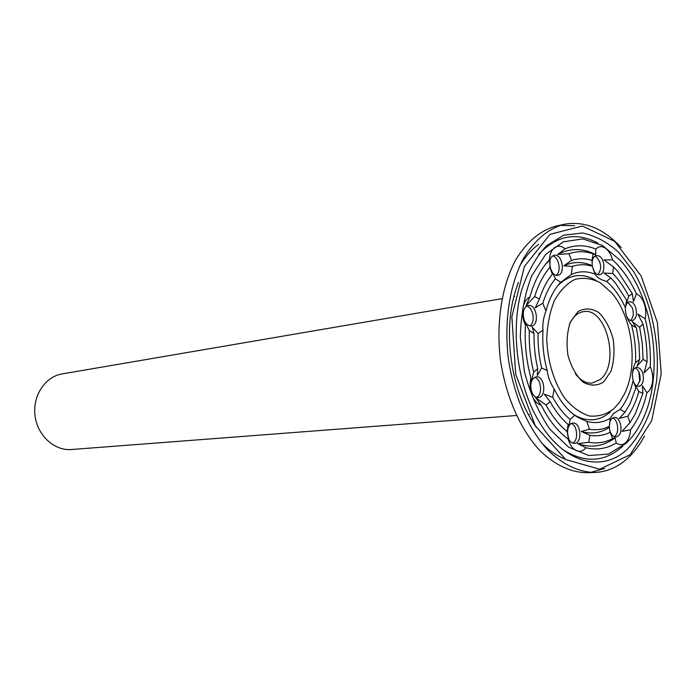 <?xml version="1.0" encoding="UTF-8"?>
<svg xmlns="http://www.w3.org/2000/svg" width="696" height="696" viewBox="0 0 696 696"><rect width="100%" height="100%" fill="white"/><g stroke="black" fill="none" stroke-linecap="round" stroke-linejoin="round"><path stroke-width="1.04" d="M501.964 298.654L62.092 373.926C45.179 376.632 32.46 395.789 35.026 415.642C37.367 435.522 54.366 451.017 71.427 449.52L516.397 415.503M614.185 436.714L615.029 436.096C619.527 432.433 617.935 419.671 612.758 417.939M639.815 381.512L638.806 371.777M637.11 386.036L640.059 380.199C640.416 374.135 638.806 370.028 635.222 367.862M630.498 320.517C633.343 317.724 633.978 313.505 632.386 307.867L627.957 302.438M599.961 262.392L599.613 261.435M597.951 274.65C602.057 268.673 601.44 262.705 596.098 256.728L594.81 256.137M556.139 275.225C561.646 271.988 559.01 256.981 552.746 255.963C546.499 259.747 551.084 277.086 557.844 275.285C565.865 274.311 562.168 253.257 554.32 255.275L552.746 255.963M529.665 326.015C535.72 322.97 533.388 307.197 526.707 306.101M536.651 397.373C542.871 394.658 541.253 378.772 534.606 377.319M572.747 443.117C578.62 440.603 577.506 425.334 571.329 423.551M609.722 430.189C610.984 434.617 613.037 436.905 615.882 437.027L618.352 435.913C623.59 431.659 620.353 416.539 614.385 417.426C611.662 417.87 609.983 420.297 609.348 424.69M633.43 381.817C634.856 384.879 636.649 386.384 638.806 386.315C641.207 385.889 642.721 383.748 643.348 379.885C643.539 372.325 641.355 368.114 636.823 367.262C634.613 367.645 633.143 369.567 632.42 373.039M626.557 316.21C628.096 319.368 629.976 320.873 632.194 320.717C636.257 318.942 637.414 314.505 635.657 307.38C634.143 303.491 632.098 301.62 629.532 301.76C627.444 302.212 626.069 304.082 625.417 307.362M593.131 269.169C594.81 273.128 596.985 274.99 599.656 274.763C605.468 274.198 605.224 259.408 599.369 256.111L596.376 255.423C593.697 256.215 592.261 258.868 592.07 263.392M523.348 312.095C523.087 320.647 525.758 325.319 531.361 326.111C539.87 325.354 536.651 303.665 528.308 305.5C525.724 306.083 524.071 308.276 523.348 312.095M531.666 391.796C533.293 395.693 535.52 397.607 538.347 397.564C546.908 397.268 544.681 375.44 536.233 376.806C531.17 378.763 529.647 383.766 531.666 391.796M572.364 442.952L574.444 443.395C582.587 443.43 581.029 422.063 572.965 423.081C566.161 422.985 565.613 440.22 572.364 442.952M518.337 282.332L514.744 293.32C503.834 331.392 510.246 383.287 530.091 417.565L536.242 427.353M616.291 442.943C619.623 445.318 622.772 445.205 625.739 442.595C628.61 439.741 630.202 435.461 630.533 429.771C638.058 419.836 643.513 407.482 646.897 392.701C649.881 390.795 651.752 387.194 652.517 381.895C653.126 376.527 652.37 371.464 650.264 366.705C650.873 350.575 649.185 334.628 645.183 318.864C646.253 313.879 645.932 308.798 644.2 303.604C642.338 298.523 639.737 295.261 636.405 293.825C629.976 279.818 622.024 268.499 612.55 259.878C611.044 254.345 608.582 250.395 605.172 248.02C601.718 245.905 598.595 246.254 595.82 249.064C585.397 244.783 575.148 244.688 565.082 248.776C561.533 245.819 558.114 245.392 554.816 247.515C551.615 249.925 549.805 254.049 549.37 259.878C541.253 268.412 535.015 279.905 530.648 294.356L529.891 297.018C526.254 298.81 523.923 302.577 522.887 308.328C522.052 314.209 522.896 319.821 525.419 325.154C524.427 342.998 526.272 360.65 530.952 378.111C529.569 383.74 529.9 389.403 531.935 395.084C534.154 400.609 537.242 403.993 541.201 405.22L545.264 412.685C551.998 423.986 559.627 432.781 568.162 439.08C569.798 444.796 572.451 448.615 576.123 450.53C579.82 452.139 583.109 451.217 585.988 447.763C596.794 450.329 606.895 448.72 616.291 442.943L615.038 437.862L612.628 438.602L610.174 432.303L609.313 427.44L610.288 418.183L613.585 413.45L620.162 409.326C626.174 401.792 630.489 392.205 633.125 380.582L635.909 387.855L634.63 384.244L638.85 391.474L642.913 393.492L642.391 385.784L646.897 392.701M630.533 429.771L622.085 431.381L629.967 422.681L627.801 416.26L619.266 418.435L625.008 412.189L620.162 409.326M633.125 380.582C631.646 374.579 632.438 368.584 635.518 362.599C636.109 349.94 634.778 337.43 631.542 325.058L636.327 327.659L632.316 321.717L639.659 327.163L643.026 324.101L637.806 314L645.183 318.864M650.264 366.705L644.061 372.978L647.036 361.859L643.078 359.336L637.031 366.174L639.685 359.336L635.518 362.599M631.542 325.058C627.27 319.812 625.226 314.035 625.408 307.736C620.38 296.705 614.124 287.944 606.651 281.428L610.81 277.913L603.902 273.023L612.697 273.511L613.489 266.907L603.963 259.93L612.55 259.878M636.405 293.825L633.464 301.664L632.316 293.625L628.758 296.209L626.165 304.317L626.626 300.194L625.408 307.736M606.651 281.428C600.805 279.896 596.951 277.486 595.097 274.198C586.972 270.901 579.046 270.996 571.32 274.485L572.33 266.455L563.847 265.811L571.503 260.382L568.945 253.727L557.774 254.458L565.082 248.776M595.82 249.064L595.698 254.623L593.131 253.849L592.035 260.374L592.252 265.663L595.097 274.198M571.32 274.485L560.698 282.289C555.147 288.135 550.78 295.861 547.578 305.474L545.951 311.069L542.81 303.16L535.268 307.858L539.426 299.062L534.676 296.531L526.08 305.622L529.891 297.018M549.37 259.878L550.023 259.939L549.936 267.299L552.32 274.233L553.042 273.606L555.391 278.774L560.698 282.289M545.951 311.069C543.367 317.898 542.384 324.258 543.002 330.139C542.175 343.789 543.593 357.274 547.23 370.603L541.671 367.975L537.286 375.544L537.712 368.645L533.632 372.169L530.648 384.383L530.952 378.111M525.419 325.154L523.87 319.455L529.291 330.6L534.041 333.462L532.231 327.163L538.078 333.549L543.002 330.139M547.23 370.603C547.874 376.701 550.162 382.826 554.112 388.986L558.984 397.79C563.664 405.159 568.884 410.979 574.652 415.242L570.154 419.497L568.954 425.378L568.067 424.447L567.17 431.659L568.832 439.341L568.162 439.08M541.201 405.22L535.694 397.712L546.012 404.994L550.179 401.801L544.289 394.154L552.659 397.259L554.112 388.986M574.652 415.242C576.827 416.904 580.864 418.949 586.763 421.393C595.123 423.707 602.962 422.637 610.288 418.183M585.988 447.763L577.637 443.63L588.773 442.291L589.895 435.322L581.247 431.494L589.442 429.197L586.763 421.393M575.418 373.874C580.551 380.451 586.119 383.531 592.139 383.096L600.213 379.511C620.484 364.26 606.346 306.632 583.318 311.66C577.375 312.695 572.712 317.037 569.345 324.667M538.695 244.366C531.466 249.586 525.115 256.824 519.651 266.107M541.471 442.769C549.031 450.434 556.948 455.915 565.23 459.212M626.026 443.378C631.646 438.089 636.518 431.511 640.642 423.647C665.098 378.815 655.119 298.062 620.493 260.522L602.449 245.47L582.856 238.911L563.334 241.808L545.681 254.388L531.683 275.877C524.654 294.138 520.869 314.696 520.33 337.56L524.384 371.664C530.265 393.814 538.774 413.024 549.918 429.275L568.606 447.163L588.755 455.549L608.469 454.088L626.026 443.378M577.637 443.63C591.191 448.285 603.667 446.362 615.038 437.862M588.773 442.291C597.177 443.796 605.128 442.56 612.628 438.602M589.895 435.322C597.003 436.444 603.754 435.435 610.174 432.303M581.247 431.494C591.278 434.391 600.631 433.034 609.313 427.44M589.442 429.197C596.428 430.441 603.067 429.493 609.357 426.335M596.324 280.592C582.552 272.51 569.763 274.12 557.957 285.438M573.922 414.694C587.154 422.341 599.282 421.437 610.322 411.971M625.008 412.189L629.976 403.793L635.909 387.855M627.801 416.26C632.542 409.257 636.222 400.992 638.85 391.474M629.967 422.681L635.404 413.624L642.913 393.492M639.685 359.336L638.937 343.424L636.327 327.659M643.078 359.336L642.26 343.18L639.659 327.163M647.036 361.859C647.219 349.148 645.879 336.568 643.026 324.101M626.626 300.194L614.977 282.376L610.81 277.913M628.758 296.209C624.173 287.248 618.822 279.679 612.697 273.511M632.316 293.625L617.857 271.518L613.489 266.907M592.479 266.342C585.64 264.167 578.924 264.202 572.33 266.455M592.252 265.663C582.561 261.461 573.086 261.505 563.847 265.811M592.035 260.374C585.084 258.242 578.237 258.251 571.503 260.382M593.131 253.849C584.945 251.065 576.88 251.021 568.945 253.727M595.698 254.623C582.761 247.967 570.12 247.906 557.774 254.458M555.391 278.774C550.066 285.212 545.873 293.338 542.81 303.16M553.042 273.606L551.745 274.946M552.32 274.233C546.925 280.862 542.636 289.136 539.426 299.062M549.936 267.299C543.445 274.903 538.356 284.647 534.676 296.531M550.023 259.939L545.29 264.611M538.078 333.549C537.808 345.12 539.008 356.596 541.671 367.975M534.041 333.462C533.841 345.294 535.067 357.022 537.712 368.645M529.291 330.6C528.899 344.581 530.343 358.44 533.632 372.169M552.659 397.259C557.722 406.499 563.56 413.911 570.154 419.497M550.179 401.801L552.311 405.455C557.035 413.146 562.29 419.479 568.067 424.447M546.012 404.994C552.119 416.199 559.166 425.082 567.17 431.659M566.709 437.984L568.832 439.341M603.684 381.939L610.992 371.194C614.063 361.294 614.759 350.532 613.098 338.909C610.027 327.781 605.233 318.977 598.725 312.495C591.652 308.18 584.77 307.85 578.089 311.512L570.372 322.039C567.031 332.131 566.231 343.241 567.962 355.369C571.242 366.905 576.279 375.84 583.074 382.165C590.321 386.106 597.194 386.028 603.684 381.939M597.707 243.017C576.271 231.655 556.574 235.457 538.608 254.431M562.699 449.477C584.736 463.501 604.763 462.405 622.789 446.18M613.533 409.022L619.431 402.453L624.347 394.171C638.623 365.965 632.568 316.958 611.862 293.077L600.248 282.733C591.8 278.4 583.361 277.295 574.948 279.418C566.901 283.481 560.062 290.51 554.434 300.515C549.831 311.956 547.256 324.893 546.725 339.309C547.804 362.111 553.772 381.712 564.63 398.086C572.26 407.16 580.464 413.128 589.26 415.973C598.003 416.843 606.094 414.529 613.533 409.022M574.757 225.748L560.132 225.374M621.223 247.593C603.545 228.401 584.483 220.649 564.03 224.338L556.165 226.07C540.357 230.393 526.863 241.669 515.675 259.886C502.016 285.395 496.152 321.517 500.198 358.188C505.2 394.736 519.677 428.345 539.13 449.764C554.086 464.65 570.572 472.436 586.632 472.715L594.68 472.48C607.243 471.949 618.544 466.92 628.575 457.411C634.665 451.591 639.972 444.466 644.496 436.009M590.652 472.419L604.746 468.504M627.914 448.581C637.649 437.923 645.401 424.456 651.152 408.178L656.554 381.504C660.165 343.633 651.665 302.342 633.769 271.84L618.64 252.265C607.225 241.99 595.158 235.561 582.439 232.986L563.751 235.196L546.49 245.792C536.111 256.885 527.881 271.492 521.8 289.606C510.29 329.251 517.024 383.792 537.834 419.444C562.385 463.345 602.527 473.758 627.914 448.581M564.03 224.338C548.231 228.671 534.745 239.99 523.583 258.312C509.942 283.951 504.104 320.299 508.176 357.205C513.204 393.988 527.716 427.822 547.178 449.372C562.142 464.354 578.628 472.192 594.68 472.48M630.15 454.723L651.734 420.514L661.2 373.761L657.424 322.744L641.112 275.929L614.698 241.381L582.387 226.026L550.023 234.326L524.436 266.438L511.847 316.784L515.745 374.405L535.337 425.83L565.7 459.525L599.665 469.226L630.15 454.723M514.718 296.47L513.883 296.618M529.299 414.512L528.447 414.581"/></g></svg>
